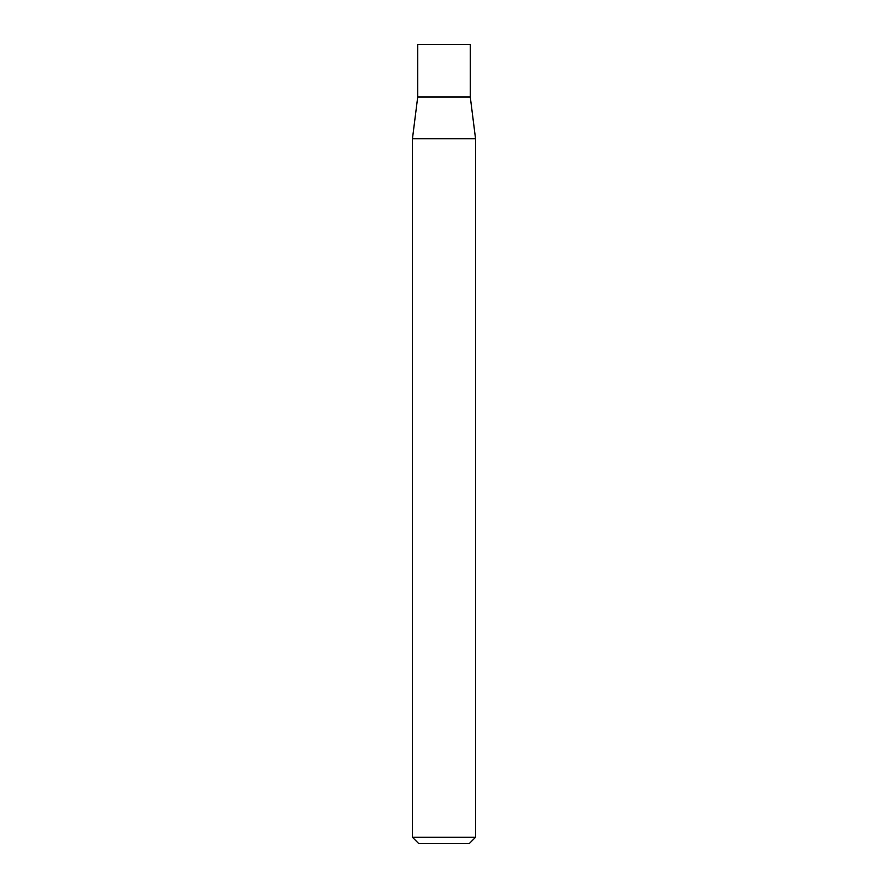 <?xml version="1.0" encoding="UTF-8"?>
<svg xmlns="http://www.w3.org/2000/svg" width="888" height="888" viewBox="0 0 888 888"><rect width="100%" height="100%" fill="white"/><g stroke="black" fill="none" stroke-linecap="round" stroke-linejoin="round"><path stroke-width="1.33" d="M475.546 837.295L469.241 843.6L418.759 843.6L412.454 837.295L475.546 837.295L475.546 138.717L412.454 138.717L417.715 96.981L470.285 96.981L417.715 96.981L417.715 44.4L470.285 44.4L470.285 96.981L475.546 138.717M412.454 837.295L412.454 138.717"/></g></svg>
